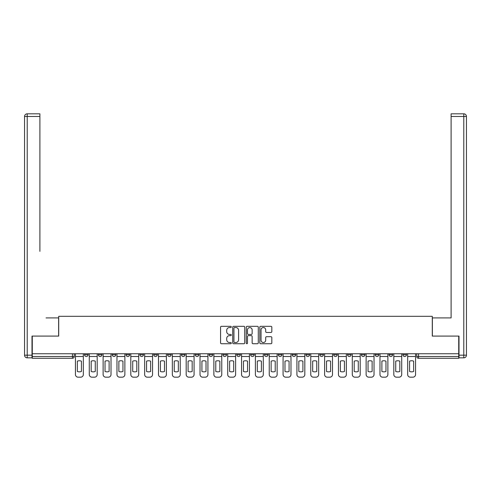 <?xml version="1.0" encoding="UTF-8"?>
<svg xmlns="http://www.w3.org/2000/svg" width="491" height="491" viewBox="0 0 491 491"><rect width="100%" height="100%" fill="white"/><g stroke="black" fill="none" stroke-linecap="round" stroke-linejoin="round"><path stroke-width="0.74" d="M231.304 326.932A0.608 0.608 0 0 0 230.69 326.325L221.441 326.325A0.872 0.872 0 0 0 220.569 327.196L220.569 342.871A0.872 0.872 0 0 0 221.441 343.743L230.69 343.743A0.608 0.608 0 0 0 231.304 343.135A0.608 0.608 0 0 0 230.69 342.522L229.493 342.522A2.786 2.786 0 0 1 226.707 339.735L226.707 338.428A2.786 2.786 0 0 1 229.493 335.641L230.69 335.641A0.608 0.608 0 0 0 231.304 335.034A0.608 0.608 0 0 0 230.69 334.426L229.493 334.426A2.786 2.786 0 0 1 226.707 331.634L226.707 330.333A2.786 2.786 0 0 1 229.493 327.54L230.69 327.54A0.608 0.608 0 0 0 231.304 326.932M361.388 354.735L361.388 353.759L361.388 354.735A1.774 1.774 0 0 0 363.162 356.509A1.774 1.774 0 0 1 361.388 354.735L364.936 354.735A1.774 1.774 0 0 1 363.162 356.509A1.774 1.774 0 0 0 364.936 354.735L364.936 353.759L364.936 354.735M236.803 353.759L236.803 354.735L240.351 354.735A1.774 1.774 0 0 1 238.577 356.509A1.774 1.774 0 0 1 236.803 354.735L236.803 353.759M195.277 353.759L195.277 354.735L198.824 354.735A1.774 1.774 0 0 1 197.051 356.509A1.774 1.774 0 0 1 195.277 354.735L195.277 353.759M167.591 353.759L167.591 354.735L171.138 354.735A1.774 1.774 0 0 1 169.364 356.509A1.774 1.774 0 0 1 167.591 354.735L167.591 353.759M153.751 353.759L153.751 354.735L157.298 354.735A1.774 1.774 0 0 1 155.524 356.509A1.774 1.774 0 0 1 153.751 354.735L153.751 353.759M126.064 353.759L126.064 354.735L129.612 354.735A1.774 1.774 0 0 1 127.838 356.509A1.774 1.774 0 0 1 126.064 354.735L126.064 353.759M270.952 332.462A0.872 0.872 0 0 0 271.824 331.591L271.824 327.196A0.872 0.872 0 0 0 270.952 326.325L260.678 326.325A0.872 0.872 0 0 0 259.807 327.196L259.807 342.871A0.872 0.872 0 0 0 260.678 343.743L270.952 343.743A0.872 0.872 0 0 0 271.824 342.871L271.824 337.562A0.872 0.872 0 0 0 270.952 336.691L266.558 336.691A0.872 0.872 0 0 0 265.686 337.562L265.686 340.195A2.332 2.332 0 0 1 263.354 342.522A2.332 2.332 0 0 1 261.028 340.195L261.028 329.872A2.332 2.332 0 0 1 263.354 327.54A2.332 2.332 0 0 1 265.686 329.872L265.686 331.591A0.872 0.872 0 0 0 266.558 332.462L270.952 332.462M32.271 353.759L32.271 336.096L58.711 336.096L58.711 316.308L432.289 316.308L432.289 336.096L458.729 336.096L458.729 353.759L32.271 353.759L32.271 356.509L74.239 356.509L74.239 353.759L74.239 356.509A1.774 1.774 0 0 1 72.465 358.283L32.271 358.283L32.271 356.509M244.739 327.196A0.872 0.872 0 0 0 243.867 326.325L233.587 326.325A0.872 0.872 0 0 0 232.716 327.196L232.716 342.871A0.872 0.872 0 0 0 233.587 343.743L243.867 343.743A0.872 0.872 0 0 0 244.739 342.871L244.739 327.196M247.133 326.325L257.413 326.325A0.872 0.872 0 0 1 258.284 327.196L258.284 342.871A0.872 0.872 0 0 1 257.413 343.743L253.012 343.743A0.872 0.872 0 0 1 252.141 342.871L252.141 336.513A0.872 0.872 0 0 0 251.269 335.641L248.354 335.641A0.872 0.872 0 0 0 247.482 336.513L247.482 343.135A0.608 0.608 0 0 1 246.875 343.743A0.608 0.608 0 0 1 246.261 343.135L246.261 327.196A0.872 0.872 0 0 1 247.133 326.325M416.761 353.759L416.761 356.509L458.729 356.509L458.729 358.283L418.535 358.283A1.774 1.774 0 0 1 416.761 356.509M458.729 353.759L458.729 356.509M402.915 353.759L402.915 354.735L406.468 354.735L406.468 353.759L406.468 354.735A1.774 1.774 0 0 1 404.688 356.509A1.774 1.774 0 0 1 402.915 354.735A1.774 1.774 0 0 0 404.688 356.509M392.622 353.759L392.622 354.735A1.774 1.774 0 0 1 390.848 356.509A1.774 1.774 0 0 1 389.075 354.735L392.622 354.735M389.075 353.759L389.075 354.735M375.228 353.759L375.228 354.735L378.782 354.735L378.782 353.759L378.782 354.735A1.774 1.774 0 0 1 377.008 356.509A1.774 1.774 0 0 1 375.228 354.735A1.774 1.774 0 0 0 377.008 356.509M347.548 353.759L347.548 354.735L351.096 354.735L351.096 353.759L351.096 354.735A1.774 1.774 0 0 1 349.322 356.509A1.774 1.774 0 0 1 347.548 354.735A1.774 1.774 0 0 0 349.322 356.509M337.249 354.735L337.249 353.759L337.249 354.735A1.774 1.774 0 0 1 335.476 356.509A1.774 1.774 0 0 1 333.702 354.735L337.249 354.735A1.774 1.774 0 0 1 335.476 356.509M333.702 353.759L333.702 354.735M323.409 353.759L323.409 354.735A1.774 1.774 0 0 1 321.636 356.509A1.774 1.774 0 0 1 319.862 354.735L323.409 354.735A1.774 1.774 0 0 1 321.636 356.509M319.862 353.759L319.862 354.735M309.569 353.759L309.569 354.735A1.774 1.774 0 0 1 307.789 356.509A1.774 1.774 0 0 1 306.016 354.735L309.569 354.735M306.016 353.759L306.016 354.735M295.723 353.759L295.723 354.735A1.774 1.774 0 0 1 293.949 356.509A1.774 1.774 0 0 1 292.176 354.735L295.723 354.735M292.176 353.759L292.176 354.735M281.883 353.759L281.883 354.735A1.774 1.774 0 0 1 280.109 356.509A1.774 1.774 0 0 1 278.329 354.735L281.883 354.735M278.329 353.759L278.329 354.735M268.037 353.759L268.037 354.735A1.774 1.774 0 0 1 266.263 356.509A1.774 1.774 0 0 1 264.489 354.735A1.774 1.774 0 0 0 266.263 356.509M264.489 353.759L264.489 354.735L268.037 354.735M254.197 353.759L254.197 354.735A1.774 1.774 0 0 1 252.423 356.509A1.774 1.774 0 0 1 250.649 354.735A1.774 1.774 0 0 0 252.423 356.509M250.649 353.759L250.649 354.735L254.197 354.735M240.351 353.759L240.351 354.735A1.774 1.774 0 0 1 238.577 356.509M226.511 353.759L226.511 354.735A1.774 1.774 0 0 1 224.737 356.509A1.774 1.774 0 0 1 222.963 354.735L226.511 354.735M222.963 353.759L222.963 354.735M212.671 353.759L212.671 354.735A1.774 1.774 0 0 1 210.891 356.509A1.774 1.774 0 0 1 209.117 354.735L212.671 354.735L212.671 353.759M209.117 353.759L209.117 354.735M198.824 353.759L198.824 354.735M184.984 353.759L184.984 354.735A1.774 1.774 0 0 1 183.211 356.509A1.774 1.774 0 0 1 181.431 354.735L184.984 354.735L184.984 353.759M181.431 353.759L181.431 354.735M171.138 353.759L171.138 354.735L171.138 353.759M157.298 354.735L157.298 353.759L157.298 354.735A1.774 1.774 0 0 1 155.524 356.509M143.452 353.759L143.452 354.735A1.774 1.774 0 0 1 141.678 356.509A1.774 1.774 0 0 1 139.904 354.735A1.774 1.774 0 0 0 141.678 356.509A1.774 1.774 0 0 0 143.452 354.735L143.452 353.759M139.904 353.759L139.904 354.735L143.452 354.735M129.612 353.759L129.612 354.735M115.772 353.759L115.772 354.735A1.774 1.774 0 0 1 113.992 356.509A1.774 1.774 0 0 1 112.218 354.735A1.774 1.774 0 0 0 113.992 356.509A1.774 1.774 0 0 0 115.772 354.735L112.218 354.735L112.218 353.759M98.378 353.759L98.378 354.735L101.925 354.735L101.925 353.759L101.925 354.735A1.774 1.774 0 0 1 100.152 356.509A1.774 1.774 0 0 1 98.378 354.735A1.774 1.774 0 0 0 100.152 356.509M84.532 353.759L84.532 354.735L88.085 354.735L88.085 353.759L88.085 354.735A1.774 1.774 0 0 1 86.312 356.509A1.774 1.774 0 0 1 84.532 354.735A1.774 1.774 0 0 0 86.312 356.509M72.465 353.759L72.465 358.283A1.774 1.774 0 0 0 74.239 356.509M234.545 327.54A0.608 0.608 0 0 0 233.937 328.154L233.937 341.914A0.608 0.608 0 0 0 234.545 342.522L235.809 342.522A2.786 2.786 0 0 0 238.595 339.735L238.595 330.333A2.786 2.786 0 0 0 235.809 327.54L234.545 327.54M252.141 329.915A2.332 2.332 0 0 0 249.809 327.589A2.332 2.332 0 0 0 247.482 329.915L247.482 333.555A0.872 0.872 0 0 0 248.354 334.426L251.269 334.426A0.872 0.872 0 0 0 252.141 333.555L252.141 329.915M75.442 356.509L75.442 374.523A2.664 2.664 149.7 0 0 78.1 377.18L80.677 377.18A2.664 2.664 -30.3 0 0 83.335 374.523L83.335 356.509L75.442 356.509L75.442 353.759M83.335 356.509L83.335 353.759M81.426 371.466L81.426 361.161A5.499 5.499 149.7 0 0 77.345 361.161L77.345 371.466A5.499 5.499 -30.3 0 0 81.426 371.466M32.001 355.177L32.001 357.841L27.214 357.841A2.664 2.664 0 0 1 24.55 355.177L24.55 116.477L27.214 116.477L27.214 113.82L39.9 113.82L39.9 116.477L27.214 116.477L27.214 355.177L32.001 355.177L32.001 336.096L58.625 336.096L58.625 317.91L46.025 317.91M39.9 116.477L39.9 251.355M27.214 113.82A2.664 2.664 0 0 0 24.55 116.477A2.664 2.664 0 0 1 27.214 113.82M444.975 317.91L451.1 317.91L451.1 113.82L463.786 113.82L451.1 113.82M458.999 355.177L463.786 355.177L463.786 357.841A2.664 2.664 0 0 0 466.45 355.177L466.45 116.477L466.45 355.177A2.664 2.664 0 0 1 463.786 357.841L458.999 357.841L458.999 336.096L432.375 336.096L432.375 317.91L451.1 317.91L451.1 251.355M463.786 113.82A2.664 2.664 0 0 1 466.45 116.477A2.664 2.664 0 0 0 463.786 113.82A2.664 2.664 0 0 1 466.45 116.477A2.664 2.664 0 0 0 463.786 113.82L463.786 116.477L451.1 116.477M89.282 356.509L89.282 374.523A2.664 2.664 149.7 0 0 91.946 377.18L94.517 377.18A2.664 2.664 -30.3 0 0 97.181 374.523L97.181 356.509L89.282 356.509L89.282 353.759M97.181 356.509L97.181 353.759M95.272 371.466L95.272 361.161A5.499 5.499 149.7 0 0 91.191 361.161L91.191 371.466A5.499 5.499 -30.3 0 0 95.272 371.466M103.122 356.509L103.122 374.523A2.664 2.664 149.7 0 0 105.786 377.18L108.358 377.18A2.664 2.664 -30.3 0 0 111.021 374.523L111.021 356.509L103.122 356.509L103.122 353.759M111.021 356.509L111.021 353.759M109.112 371.466L109.112 361.161A5.499 5.499 149.7 0 0 105.031 361.161L105.031 371.466A5.499 5.499 -30.3 0 0 109.112 371.466M116.968 356.509L116.968 374.523A2.664 2.664 149.7 0 0 119.632 377.18L122.204 377.18A2.664 2.664 -30.3 0 0 124.867 374.523L124.867 356.509L116.968 356.509L116.968 353.759M124.867 356.509L124.867 353.759M122.959 371.466L122.959 361.161A5.499 5.499 149.7 0 0 118.877 361.161L118.877 371.466A5.499 5.499 -30.3 0 0 122.959 371.466M130.809 356.509L130.809 374.523A2.664 2.664 149.7 0 0 133.472 377.18L136.044 377.18A2.664 2.664 -30.3 0 0 138.708 374.523L138.708 356.509L130.809 356.509L130.809 353.759M138.708 356.509L138.708 353.759M136.799 371.466L136.799 361.161A5.499 5.499 149.7 0 0 132.717 361.161L132.717 371.466A5.499 5.499 -30.3 0 0 136.799 371.466M144.655 356.509L144.655 374.523A2.664 2.664 149.7 0 0 147.312 377.18L149.89 377.18A2.664 2.664 -30.3 0 0 152.548 374.523L152.548 356.509L144.655 356.509L144.655 353.759M152.548 356.509L152.548 353.759M150.645 371.466L150.645 361.161A5.499 5.499 149.7 0 0 146.564 361.161L146.564 371.466A5.499 5.499 -30.3 0 0 150.645 371.466M158.495 356.509L158.495 374.523A2.664 2.664 149.7 0 0 161.158 377.18L163.73 377.18A2.664 2.664 -30.3 0 0 166.394 374.523L166.394 356.509L158.495 356.509L158.495 353.759M166.394 356.509L166.394 353.759M164.485 371.466L164.485 361.161A5.499 5.499 149.7 0 0 160.404 361.161L160.404 371.466A5.499 5.499 -30.3 0 0 164.485 371.466M172.341 356.509L172.341 374.523A2.664 2.664 149.7 0 0 174.999 377.18L177.576 377.18A2.664 2.664 -30.3 0 0 180.234 374.523L180.234 356.509L172.341 356.509L172.341 353.759M180.234 356.509L180.234 353.759M178.325 371.466L178.325 361.161A5.499 5.499 149.7 0 0 174.244 361.161L174.244 371.466A5.499 5.499 -30.3 0 0 178.325 371.466M186.181 356.509L186.181 374.523A2.664 2.664 149.7 0 0 188.845 377.18L191.416 377.18A2.664 2.664 -30.3 0 0 194.08 374.523L194.08 356.509L186.181 356.509L186.181 353.759M194.08 356.509L194.08 353.759M192.171 371.466L192.171 361.161A5.499 5.499 149.7 0 0 188.09 361.161L188.09 371.466A5.499 5.499 -30.3 0 0 192.171 371.466M200.021 356.509L200.021 374.523A2.664 2.664 149.7 0 0 202.685 377.18L205.256 377.18A2.664 2.664 -30.3 0 0 207.92 374.523L207.92 356.509L200.021 356.509L200.021 353.759M207.92 356.509L207.92 353.759M206.011 371.466L206.011 361.161A5.499 5.499 149.7 0 0 201.93 361.161L201.93 371.466A5.499 5.499 -30.3 0 0 206.011 371.466M213.867 356.509L213.867 374.523A2.664 2.664 149.7 0 0 216.531 377.18L219.103 377.18A2.664 2.664 -30.3 0 0 221.766 374.523L221.766 356.509L213.867 356.509L213.867 353.759M221.766 356.509L221.766 353.759M219.858 371.466L219.858 361.161A5.499 5.499 149.7 0 0 215.776 361.161L215.776 371.466A5.499 5.499 -30.3 0 0 219.858 371.466M227.707 356.509L227.707 374.523A2.664 2.664 149.7 0 0 230.371 377.18L232.943 377.18A2.664 2.664 -30.3 0 0 235.606 374.523L235.606 356.509L227.707 356.509L227.707 353.759M235.606 356.509L235.606 353.759M233.698 371.466L233.698 361.161A5.499 5.499 149.7 0 0 229.616 361.161L229.616 371.466A5.499 5.499 -30.3 0 0 233.698 371.466M241.554 356.509L241.554 374.523A2.664 2.664 149.7 0 0 244.211 377.18L246.789 377.18A2.664 2.664 -30.3 0 0 249.446 374.523L249.446 356.509L241.554 356.509L241.554 353.759M249.446 356.509L249.446 353.759M247.544 371.466L247.544 361.161A5.499 5.499 149.7 0 0 243.456 361.161L243.456 371.466A5.499 5.499 -30.3 0 0 247.544 371.466M255.394 356.509L255.394 374.523A2.664 2.664 149.7 0 0 258.057 377.18L260.629 377.18A2.664 2.664 -30.3 0 0 263.293 374.523L263.293 356.509L255.394 356.509L255.394 353.759M263.293 356.509L263.293 353.759M261.384 371.466L261.384 361.161A5.499 5.499 149.7 0 0 257.302 361.161L257.302 371.466A5.499 5.499 -30.3 0 0 261.384 371.466M269.234 356.509L269.234 374.523A2.664 2.664 149.7 0 0 271.897 377.18L274.469 377.18A2.664 2.664 -30.3 0 0 277.133 374.523L277.133 356.509L269.234 356.509L269.234 353.759M277.133 356.509L277.133 353.759M275.224 371.466L275.224 361.161A5.499 5.499 149.7 0 0 271.142 361.161L271.142 371.466A5.499 5.499 -30.3 0 0 275.224 371.466M283.08 356.509L283.08 374.523A2.664 2.664 149.7 0 0 285.744 377.18L288.315 377.18A2.664 2.664 -30.3 0 0 290.979 374.523L290.979 356.509L283.08 356.509L283.08 353.759M290.979 356.509L290.979 353.759M289.07 371.466L289.07 361.161A5.499 5.499 149.7 0 0 284.989 361.161L284.989 371.466A5.499 5.499 -30.3 0 0 289.07 371.466M296.92 356.509L296.92 374.523A2.664 2.664 149.7 0 0 299.584 377.18L302.155 377.18A2.664 2.664 -30.3 0 0 304.819 374.523L304.819 356.509L296.92 356.509L296.92 353.759M304.819 356.509L304.819 353.759M302.91 371.466L302.91 361.161A5.499 5.499 149.7 0 0 298.829 361.161L298.829 371.466A5.499 5.499 -30.3 0 0 302.91 371.466M310.766 356.509L310.766 374.523A2.664 2.664 149.7 0 0 313.424 377.18L316.001 377.18A2.664 2.664 -30.3 0 0 318.659 374.523L318.659 356.509L310.766 356.509L310.766 353.759M318.659 356.509L318.659 353.759M316.756 371.466L316.756 361.161A5.499 5.499 149.7 0 0 312.675 361.161L312.675 371.466A5.499 5.499 -30.3 0 0 316.756 371.466M324.606 356.509L324.606 374.523A2.664 2.664 149.7 0 0 327.27 377.18L329.842 377.18A2.664 2.664 -30.3 0 0 332.505 374.523L332.505 356.509L324.606 356.509L324.606 353.759M332.505 356.509L332.505 353.759M330.596 371.466L330.596 361.161A5.499 5.499 149.7 0 0 326.515 361.161L326.515 371.466A5.499 5.499 -30.3 0 0 330.596 371.466M338.452 356.509L338.452 374.523A2.664 2.664 149.7 0 0 341.11 377.18L343.688 377.18A2.664 2.664 -30.3 0 0 346.345 374.523L346.345 356.509L338.452 356.509L338.452 353.759M346.345 356.509L346.345 353.759M344.437 371.466L344.437 361.161A5.499 5.499 149.7 0 0 340.355 361.161L340.355 371.466A5.499 5.499 -30.3 0 0 344.437 371.466M352.293 356.509L352.293 374.523A2.664 2.664 149.7 0 0 354.956 377.18L357.528 377.18A2.664 2.664 -30.3 0 0 360.191 374.523L360.191 356.509L352.293 356.509L352.293 353.759M360.191 356.509L360.191 353.759M358.283 371.466L358.283 361.161A5.499 5.499 149.7 0 0 354.201 361.161L354.201 371.466A5.499 5.499 -30.3 0 0 358.283 371.466M366.133 356.509L366.133 374.523A2.664 2.664 149.7 0 0 368.796 377.18L371.368 377.18A2.664 2.664 -30.3 0 0 374.032 374.523L374.032 356.509L366.133 356.509L366.133 353.759M374.032 356.509L374.032 353.759M372.123 371.466L372.123 361.161A5.499 5.499 149.7 0 0 368.041 361.161L368.041 371.466A5.499 5.499 -30.3 0 0 372.123 371.466M379.979 356.509L379.979 374.523A2.664 2.664 149.7 0 0 382.642 377.18L385.214 377.18A2.664 2.664 -30.3 0 0 387.878 374.523L387.878 356.509L379.979 356.509L379.979 353.759M387.878 356.509L387.878 353.759M385.969 371.466L385.969 361.161A5.499 5.499 149.7 0 0 381.888 361.161L381.888 371.466A5.499 5.499 -30.3 0 0 385.969 371.466M393.819 356.509L393.819 374.523A2.664 2.664 149.7 0 0 396.483 377.18L399.054 377.18A2.664 2.664 -30.3 0 0 401.718 374.523L401.718 356.509L393.819 356.509L393.819 353.759M401.718 356.509L401.718 353.759M399.809 371.466L399.809 361.161A5.499 5.499 149.7 0 0 395.728 361.161L395.728 371.466A5.499 5.499 -30.3 0 0 399.809 371.466M407.665 356.509L407.665 374.523A2.664 2.664 149.7 0 0 410.323 377.18L412.9 377.18A2.664 2.664 -30.3 0 0 415.558 374.523L415.558 356.509L407.665 356.509L407.665 353.759M415.558 356.509L415.558 353.759M413.655 371.466L413.655 361.161A5.499 5.499 149.7 0 0 409.574 361.161L409.574 371.466A5.499 5.499 -30.3 0 0 413.655 371.466M418.535 353.759L418.535 358.283M27.214 357.841L27.214 355.177L24.55 355.177M466.45 355.177L463.786 355.177L463.786 116.477L466.45 116.477"/></g></svg>

